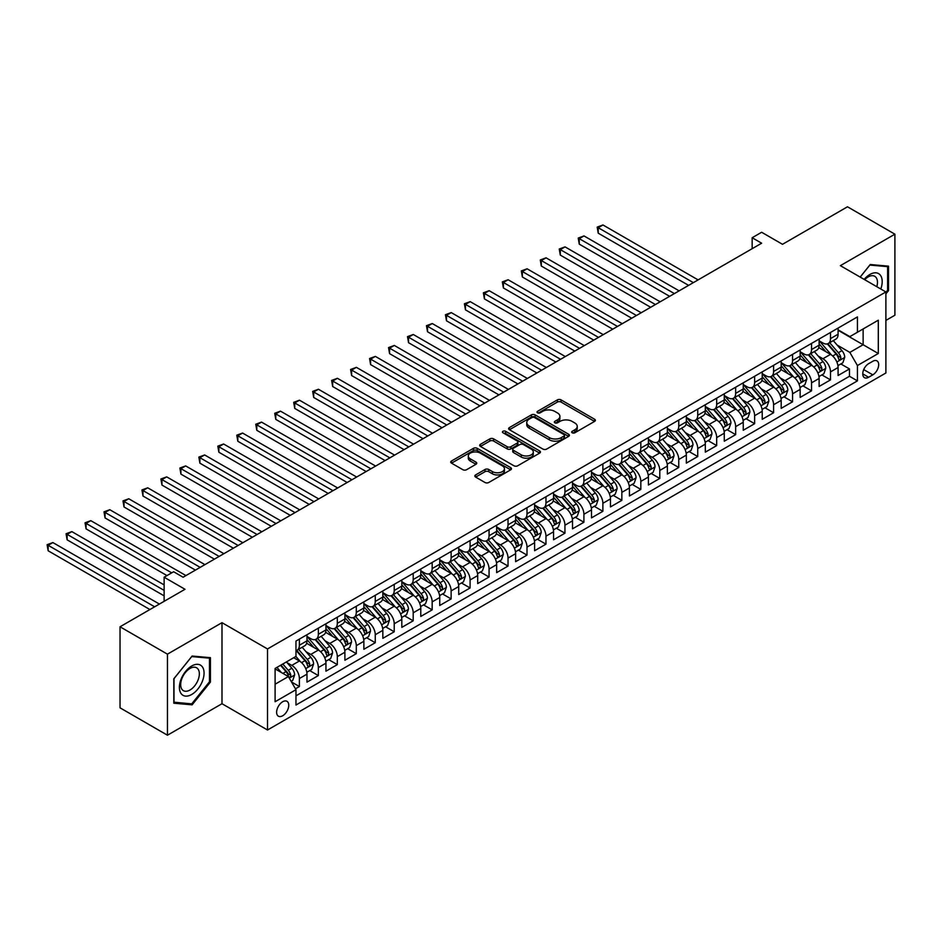 <?xml version="1.0" encoding="UTF-8"?>
<svg xmlns="http://www.w3.org/2000/svg" width="942" height="942" viewBox="0 0 942 942"><rect width="100%" height="100%" fill="white"/><g stroke="black" fill="none" stroke-linecap="round" stroke-linejoin="round"><path stroke-width="1.41" d="M572.206 432.814A1.849 1.06 0 0 0 574.808 432.814L594.59 421.392A2.638 1.519 0 0 0 595.368 420.309A2.638 1.519 0 0 0 594.59 419.237L561.079 399.891A2.638 1.519 0 0 0 557.358 399.891L537.576 411.313A1.849 1.06 0 0 0 537.034 412.066A1.849 1.06 0 0 0 537.576 412.82A1.849 1.06 0 0 0 540.178 412.82L542.733 411.336A8.431 4.863 0 0 1 554.65 411.336L557.452 412.949A8.431 4.863 0 0 1 559.913 416.388A8.431 4.863 0 0 1 557.452 419.826L554.885 421.31A1.849 1.06 0 0 0 554.343 422.063A1.849 1.06 0 0 0 554.885 422.817A1.849 1.06 0 0 0 557.499 422.817L560.054 421.333A8.431 4.863 0 0 1 571.971 421.333L574.761 422.946A8.431 4.863 0 0 1 577.234 426.385A8.431 4.863 0 0 1 574.761 429.823L572.206 431.306A1.849 1.06 0 0 0 571.664 432.06A1.849 1.06 0 0 0 572.206 432.814L572.206 431.306M282.694 715.767A8.584 4.957 120 0 0 288.299 708.196A8.584 4.957 120 0 0 286.98 701.319A8.584 4.957 120 0 0 282.694 701.743A8.584 4.957 120 0 0 277.078 709.314A8.584 4.957 120 0 0 278.396 716.191A8.584 4.957 120 0 0 282.694 715.767M475.616 474.921A2.638 1.519 0 0 0 474.85 475.993A2.638 1.519 0 0 0 475.616 477.076L485.024 482.504A2.638 1.519 0 0 0 488.745 482.504L510.717 469.811A2.638 1.519 0 0 0 511.482 468.739A2.638 1.519 0 0 0 510.717 467.668L477.205 448.321A2.638 1.519 0 0 0 473.473 448.321L451.501 461.003A2.638 1.519 0 0 0 450.735 462.075A2.638 1.519 0 0 0 451.501 463.146L462.863 469.705A2.638 1.519 0 0 0 466.584 469.705L475.993 464.276A2.638 1.519 0 0 0 476.758 463.205A2.638 1.519 0 0 0 475.993 462.133L470.352 458.884A7.041 4.062 0 0 1 468.292 455.999A7.041 4.062 0 0 1 472.648 452.242A7.041 4.062 0 0 1 480.314 453.126L502.38 465.866A7.041 4.062 0 0 1 504.441 468.739A7.041 4.062 0 0 1 500.096 472.495A7.041 4.062 0 0 1 492.419 471.612L488.745 469.493A2.638 1.519 0 0 0 485.024 469.493L475.616 474.921L475.616 477.076M885.892 320.421L894.9 315.217L894.9 234.181L847.482 206.793L782.508 244.308L761.642 232.262L752.163 237.737L761.642 243.213L183.101 577.222L173.622 571.747L164.132 577.222L164.132 601.326M167.452 654.16L167.452 735.207L221.994 703.721L221.994 622.674L167.452 654.16L120.034 626.783L184.997 589.28L164.132 577.222M221.994 622.674L267.516 648.956L885.892 291.949L885.892 372.985L267.516 730.003L267.516 648.956M894.9 234.181L840.37 265.656L885.892 291.949M542.922 449.075A2.638 1.519 0 0 0 546.654 449.075L568.615 436.382A2.638 1.519 0 0 0 569.392 435.31A2.638 1.519 0 0 0 568.615 434.238L535.103 414.88A2.638 1.519 0 0 0 531.382 414.88L509.41 427.574A2.638 1.519 0 0 0 508.645 428.645A2.638 1.519 0 0 0 509.41 429.717L542.922 449.075M503.723 433.214A1.849 1.06 0 0 1 505.595 433.473L539.636 453.126L517.7 465.784A2.638 1.519 0 0 1 513.967 465.784L480.455 446.437L489.864 441.044L489.864 438.854L480.455 444.283A2.638 1.519 0 0 0 479.69 445.366A2.638 1.519 0 0 0 480.455 446.437L480.455 444.283M489.864 441.044A2.638 1.519 0 0 1 493.584 441.044L493.584 438.854A2.638 1.519 0 0 0 489.864 438.854M493.584 438.854L507.173 446.708A2.638 1.519 0 0 0 510.905 446.708L517.134 443.105A2.638 1.519 0 0 0 517.912 442.033A2.638 1.519 0 0 0 517.134 440.95L502.993 432.778A1.849 1.06 0 0 1 502.451 432.037A1.849 1.06 0 0 1 503.581 431.047A1.849 1.06 0 0 1 505.595 431.283L539.672 450.947A2.638 1.519 0 0 1 540.437 452.03A2.638 1.519 0 0 1 539.672 453.102L539.672 450.947M167.452 735.207L120.034 707.819L120.034 626.783M295.447 688.802L299.379 686.53L291.514 681.984M287.027 662.638L291.796 665.382A10.727 6.194 60 0 1 299.379 678.534L306.974 674.154L306.974 682.138L318.349 675.567L309.718 670.586M305.997 651.687L310.766 654.431A10.727 6.194 60 0 1 318.349 667.584L325.944 663.192L325.944 671.187L337.318 664.616L328.687 659.636M324.966 640.737L329.735 643.48A10.727 6.194 60 0 1 337.318 656.621L344.902 652.241L344.902 660.236L356.288 653.666L347.657 648.685M343.936 629.786L348.705 632.529A10.727 6.194 60 0 1 356.288 645.67L363.871 641.29L363.871 649.285L375.257 642.715L366.626 637.734M362.905 618.835L367.674 621.579A10.727 6.194 60 0 1 375.257 634.72L382.841 630.339L382.841 638.335L394.227 631.764L385.596 626.783M381.875 607.884L386.632 610.628A10.727 6.194 60 0 1 394.227 623.769L401.81 619.389L401.81 627.384L413.197 620.813L404.565 615.832M400.845 596.934L405.602 599.677A10.727 6.194 60 0 1 413.197 612.818L420.78 608.438L420.78 616.433L432.166 609.863L423.535 604.882M419.814 585.983L424.571 588.726A10.727 6.194 60 0 1 432.166 601.867L439.749 597.487L439.749 605.482L451.136 598.912L442.505 593.931M438.784 575.032L443.541 577.776A10.727 6.194 60 0 1 451.136 590.917L458.719 586.536L458.719 594.532L470.093 587.961L461.474 582.98M457.753 564.07L462.51 566.825A10.727 6.194 60 0 1 470.093 579.966L477.688 575.586L477.688 583.581L489.063 577.01L480.432 572.029M476.723 553.119L481.48 555.874A10.727 6.194 60 0 1 489.063 569.015L496.658 564.635L496.658 572.63L508.032 566.06L499.401 561.079M495.68 542.168L500.449 544.923A10.727 6.194 60 0 1 508.032 558.064L515.627 553.684L515.627 561.679L527.002 555.109L518.371 550.128M514.65 531.217L519.419 533.973A10.727 6.194 60 0 1 527.002 547.114L534.597 542.733L534.597 550.729L545.971 544.158L537.34 539.177M533.619 520.267L538.388 523.022A10.727 6.194 60 0 1 545.971 536.163L553.566 531.783L553.566 539.778L564.941 533.207L556.31 528.226M552.589 509.316L557.358 512.071A10.727 6.194 60 0 1 564.941 525.212L572.524 520.832L572.524 528.827L583.91 522.257L575.279 517.276M571.558 498.365L576.327 501.12A10.727 6.194 60 0 1 583.91 514.261L591.494 509.881L591.494 517.876L602.88 511.306L594.249 506.313M590.528 487.414L595.297 490.17A10.727 6.194 60 0 1 602.88 503.311L610.463 498.93L610.463 506.926L621.85 500.355L613.218 495.362M609.498 476.464L614.255 479.219A10.727 6.194 60 0 1 621.85 492.36L629.433 487.98L629.433 495.975L640.819 489.404L632.188 484.412M628.467 465.513L633.224 468.256A10.727 6.194 60 0 1 640.819 481.409L648.402 477.029L648.402 485.024L659.789 478.442L651.158 473.461M647.437 454.562L652.194 457.306A10.727 6.194 60 0 1 659.789 470.458L667.372 466.066L667.372 474.062L678.758 467.491L670.127 462.51M666.406 443.611L671.163 446.355A10.727 6.194 60 0 1 678.758 459.496L686.341 455.116L686.341 463.111L697.728 456.54L689.097 451.559M685.376 432.661L690.133 435.404A10.727 6.194 60 0 1 697.728 448.545L705.311 444.165L705.311 452.16L716.685 445.59L708.054 440.609M704.345 421.71L709.102 424.453A10.727 6.194 60 0 1 716.685 437.594L724.28 433.214L724.28 441.209L735.655 434.639L727.024 429.658M723.315 410.759L728.072 413.503A10.727 6.194 60 0 1 735.655 426.644L743.25 422.263L743.25 430.258L754.624 423.688L745.993 418.707M742.272 399.808L747.041 402.552A10.727 6.194 60 0 1 754.624 415.693L762.219 411.313L762.219 419.308L773.594 412.737L764.963 407.756M761.242 388.858L766.011 391.601A10.727 6.194 60 0 1 773.594 404.742L781.189 400.362L781.189 408.357L792.563 401.787L783.932 396.806M780.212 377.907L784.98 380.65A10.727 6.194 60 0 1 792.563 393.791L800.147 389.411L800.147 397.406L811.533 390.836L802.902 385.855M799.181 366.944L803.95 369.7A10.727 6.194 60 0 1 811.533 382.841L819.116 378.46L819.116 386.455L830.503 379.885L830.503 371.89A10.727 6.194 -120 0 0 822.919 358.749L818.151 355.994M821.871 374.904L830.503 379.885M306.974 674.154A10.727 6.194 -120 0 0 299.379 661.001L293.692 657.716M325.944 663.192A10.727 6.194 -120 0 0 318.349 650.051L306.621 643.28M344.902 652.241A10.727 6.194 -120 0 0 337.318 639.1L325.591 632.329M363.871 641.29A10.727 6.194 -120 0 0 356.288 628.149L344.56 621.379M382.841 630.339A10.727 6.194 -120 0 0 375.257 617.198L363.53 610.428M401.81 619.389A10.727 6.194 -120 0 0 394.227 606.248L382.499 599.477M420.78 608.438A10.727 6.194 -120 0 0 413.197 595.297L401.457 588.526M439.749 597.487A10.727 6.194 -120 0 0 432.166 584.346L420.426 577.576M458.719 586.536A10.727 6.194 -120 0 0 451.136 573.395L439.396 566.625M477.688 575.586A10.727 6.194 -120 0 0 470.093 562.445L458.365 555.674M496.658 564.635A10.727 6.194 -120 0 0 489.063 551.494L477.335 544.723M515.627 553.684A10.727 6.194 -120 0 0 508.032 540.543L496.304 533.773M534.597 542.733A10.727 6.194 -120 0 0 527.002 529.592L515.274 522.822M553.566 531.783A10.727 6.194 -120 0 0 545.971 518.642L534.244 511.871M572.524 520.832A10.727 6.194 -120 0 0 564.941 507.691L553.213 500.92M591.494 509.881A10.727 6.194 -120 0 0 583.91 496.74L572.183 489.958M610.463 498.93A10.727 6.194 -120 0 0 602.88 485.789L591.152 479.007M629.433 487.98A10.727 6.194 -120 0 0 621.85 474.839L610.122 468.056M648.402 477.029A10.727 6.194 -120 0 0 640.819 463.876L629.091 457.106M667.372 466.066A10.727 6.194 -120 0 0 659.789 452.925L648.049 446.155M686.341 455.116A10.727 6.194 -120 0 0 678.758 441.975L667.018 435.204M705.311 444.165A10.727 6.194 -120 0 0 697.728 431.024L685.988 424.253M724.28 433.214A10.727 6.194 -120 0 0 716.685 420.073L704.957 413.303M743.25 422.263A10.727 6.194 -120 0 0 735.655 409.122L723.927 402.352M762.219 411.313A10.727 6.194 -120 0 0 754.624 398.172L742.897 391.401M781.189 400.362A10.727 6.194 -120 0 0 773.594 387.221L761.866 380.45M800.147 389.411A10.727 6.194 -120 0 0 792.563 376.27L780.836 369.5M819.116 378.46A10.727 6.194 -120 0 0 811.533 365.319L799.805 358.549M872.798 361.269L868.63 363.671A8.313 4.804 120 0 0 863.202 371.007A8.313 4.804 120 0 0 864.473 377.671A8.313 4.804 120 0 0 868.63 377.259L872.798 374.845A8.313 4.804 120 0 0 878.238 367.521A8.313 4.804 120 0 0 876.955 360.857A8.313 4.804 120 0 0 872.798 361.269M275.099 684.222L288.382 676.556L295.965 689.697L295.965 705.028L857.432 380.874L857.432 365.543L849.849 352.402L837.12 345.043M295.965 689.697L275.099 701.743L275.099 668.455L295.965 656.409L295.965 641.078L857.432 316.912L857.432 332.243L878.297 320.198L878.297 353.497L857.432 365.543M306.974 636.474L310.766 638.664A10.727 6.194 60 0 0 316.123 639.194L323.718 634.814A10.727 6.194 -120 0 0 325.944 629.904L325.944 623.769M325.944 625.523L329.735 627.713A10.727 6.194 60 0 0 335.093 628.243L342.688 623.863A10.727 6.194 -120 0 0 344.902 618.953L344.902 612.818M344.902 614.573L348.705 616.763A10.727 6.194 60 0 0 354.062 617.293L361.657 612.912A10.727 6.194 -120 0 0 363.871 608.002L363.871 601.867M363.871 603.622L367.674 605.812A10.727 6.194 60 0 0 373.032 606.342L380.627 601.962A10.727 6.194 -120 0 0 382.841 597.051L382.841 590.917M382.841 592.671L386.632 594.861A10.727 6.194 60 0 0 392.002 595.391L399.585 591.011A10.727 6.194 -120 0 0 401.81 586.101L401.81 579.966M401.81 581.72L405.602 583.91A10.727 6.194 60 0 0 410.971 584.44L418.554 580.06A10.727 6.194 -120 0 0 420.78 575.15L420.78 569.015M420.78 570.77L424.571 572.96A10.727 6.194 60 0 0 429.941 573.49L437.524 569.109A10.727 6.194 -120 0 0 439.749 564.199L439.749 558.064M439.749 559.819L443.541 562.009A10.727 6.194 60 0 0 448.91 562.539L456.493 558.159A10.727 6.194 -120 0 0 458.719 553.248L458.719 547.114M458.719 548.868L462.51 551.058A10.727 6.194 60 0 0 467.88 551.588L475.463 547.208A10.727 6.194 -120 0 0 477.688 542.298L477.688 536.163M477.688 537.917L481.48 540.107A10.727 6.194 60 0 0 486.849 540.637L494.432 536.257A10.727 6.194 -120 0 0 496.658 531.347L496.658 525.212M496.658 526.967L500.449 529.157A10.727 6.194 60 0 0 505.819 529.687L513.402 525.306A10.727 6.194 -120 0 0 515.627 520.396L515.627 514.261M515.627 516.016L519.419 518.206A10.727 6.194 60 0 0 524.788 518.736L532.371 514.356A10.727 6.194 -120 0 0 534.597 509.434L534.597 503.311M534.597 505.053L538.388 507.243A10.727 6.194 60 0 0 543.746 507.785L551.341 503.405A10.727 6.194 -120 0 0 553.566 498.483L553.566 492.36M553.566 494.103L557.358 496.293A10.727 6.194 60 0 0 562.715 496.834L570.31 492.454A10.727 6.194 -120 0 0 572.524 487.532L572.524 481.409M572.524 483.152L576.327 485.342A10.727 6.194 60 0 0 581.685 485.872L589.28 481.492A10.727 6.194 -120 0 0 591.494 476.581L591.494 470.447M591.494 472.201L595.297 474.391A10.727 6.194 60 0 0 600.655 474.921L608.249 470.541A10.727 6.194 -120 0 0 610.463 465.631L610.463 459.496M610.463 461.25L614.255 463.44A10.727 6.194 60 0 0 619.624 463.97L627.207 459.59A10.727 6.194 -120 0 0 629.433 454.68L629.433 448.545M629.433 450.3L633.224 452.49A10.727 6.194 60 0 0 638.594 453.02L646.177 448.639A10.727 6.194 -120 0 0 648.402 443.729L648.402 437.594M648.402 439.349L652.194 441.539A10.727 6.194 60 0 0 657.563 442.069L665.146 437.689A10.727 6.194 -120 0 0 667.372 432.778L667.372 426.644M667.372 428.398L671.163 430.588A10.727 6.194 60 0 0 676.533 431.118L684.116 426.738A10.727 6.194 -120 0 0 686.341 421.828L686.341 415.693M686.341 417.447L690.133 419.637A10.727 6.194 60 0 0 695.502 420.167L703.085 415.787A10.727 6.194 -120 0 0 705.311 410.877L705.311 404.742M705.311 406.497L709.102 408.687A10.727 6.194 60 0 0 714.472 409.217L722.055 404.836A10.727 6.194 -120 0 0 724.28 399.926L724.28 393.791M724.28 395.546L728.072 397.736A10.727 6.194 60 0 0 733.441 398.266L741.024 393.886A10.727 6.194 -120 0 0 743.25 388.975L743.25 382.841M743.25 384.595L747.041 386.785A10.727 6.194 60 0 0 752.411 387.315L759.994 382.935A10.727 6.194 -120 0 0 762.219 378.025L762.219 371.89M762.219 373.644L766.011 375.834A10.727 6.194 60 0 0 771.368 376.364L778.963 371.984A10.727 6.194 -120 0 0 781.189 367.074L781.189 360.939M781.189 362.694L784.98 364.884A10.727 6.194 60 0 0 790.338 365.414L797.933 361.033A10.727 6.194 -120 0 0 800.147 356.123L800.147 349.988M800.147 351.743L803.95 353.933A10.727 6.194 60 0 0 809.308 354.463L816.902 350.083A10.727 6.194 -120 0 0 819.116 345.172L819.116 339.038M295.965 695.832L849.472 376.27L849.472 368.934L838.086 375.505L838.086 367.51A10.727 6.194 -120 0 0 830.503 354.369L818.775 347.598M819.116 340.792L822.919 342.982A10.727 6.194 -120 0 0 828.277 343.512A10.727 6.194 -120 0 0 830.503 338.602L830.503 332.467M828.277 343.512L835.872 339.132A10.727 6.194 -120 0 0 838.086 334.222L838.086 328.087M299.379 639.1L299.379 645.235A10.727 6.194 60 0 1 297.154 650.145A10.727 6.194 60 0 1 295.965 650.581M297.154 650.145L304.749 645.765A10.727 6.194 -120 0 0 306.974 640.854L306.974 634.72M318.349 628.149L318.349 634.284A10.727 6.194 60 0 1 316.123 639.194M337.318 617.198L337.318 623.333A10.727 6.194 60 0 1 335.093 628.243M356.288 606.248L356.288 612.382A10.727 6.194 60 0 1 354.062 617.293M375.257 595.297L375.257 601.432A10.727 6.194 60 0 1 373.032 606.342M394.227 584.346L394.227 590.481A10.727 6.194 60 0 1 392.002 595.391M413.197 573.395L413.197 579.53A10.727 6.194 60 0 1 410.971 584.44M432.166 562.445L432.166 568.579A10.727 6.194 60 0 1 429.941 573.49M451.136 551.494L451.136 557.629A10.727 6.194 60 0 1 448.91 562.539M470.093 540.543L470.093 546.678A10.727 6.194 60 0 1 467.88 551.588M489.063 529.592L489.063 535.727A10.727 6.194 60 0 1 486.849 540.637M508.032 518.642L508.032 524.776A10.727 6.194 60 0 1 505.819 529.687M527.002 507.691L527.002 513.814A10.727 6.194 60 0 1 524.788 518.736M545.971 496.74L545.971 502.863A10.727 6.194 60 0 1 543.746 507.785M564.941 485.789L564.941 491.912A10.727 6.194 60 0 1 562.715 496.834M583.91 474.827L583.91 480.962A10.727 6.194 60 0 1 581.685 485.872M602.88 463.876L602.88 470.011A10.727 6.194 60 0 1 600.655 474.921M621.85 452.925L621.85 459.06A10.727 6.194 60 0 1 619.624 463.97M640.819 441.975L640.819 448.109A10.727 6.194 60 0 1 638.594 453.02M659.789 431.024L659.789 437.159A10.727 6.194 60 0 1 657.563 442.069M678.758 420.073L678.758 426.208A10.727 6.194 60 0 1 676.533 431.118M697.728 409.122L697.728 415.257A10.727 6.194 60 0 1 695.502 420.167M716.685 398.172L716.685 404.306A10.727 6.194 60 0 1 714.472 409.217M735.655 387.221L735.655 393.356A10.727 6.194 60 0 1 733.441 398.266M754.624 376.27L754.624 382.405A10.727 6.194 60 0 1 752.411 387.315M773.594 365.319L773.594 371.454A10.727 6.194 60 0 1 771.368 376.364M792.563 354.369L792.563 360.503A10.727 6.194 60 0 1 790.338 365.414M811.533 343.418L811.533 349.553A10.727 6.194 60 0 1 809.308 354.463M811.533 382.841L811.533 390.836M792.563 393.791L792.563 401.787M773.594 404.742L773.594 412.737M754.624 415.693L754.624 423.688M735.655 426.644L735.655 434.639M716.685 437.594L716.685 445.59M697.728 448.545L697.728 456.54M678.758 459.496L678.758 467.491M659.789 470.458L659.789 478.442M640.819 481.409L640.819 489.404M621.85 492.36L621.85 500.355M602.88 503.311L602.88 511.306M583.91 514.261L583.91 522.257M564.941 525.212L564.941 533.207M545.971 536.163L545.971 544.158M527.002 547.114L527.002 555.109M508.032 558.064L508.032 566.06M489.063 569.015L489.063 577.01M470.093 579.966L470.093 587.961M451.136 590.917L451.136 598.912M432.166 601.867L432.166 609.863M413.197 612.818L413.197 620.813M394.227 623.769L394.227 631.764M375.257 634.72L375.257 642.715M356.288 645.67L356.288 653.666M337.318 656.621L337.318 664.616M318.349 667.584L318.349 675.567M299.379 678.534L299.379 686.53M288.382 676.556L275.099 668.891M849.849 352.402L863.131 344.725L863.131 328.958L878.297 320.198M838.086 330.277L878.297 353.497M838.086 329.841L849.849 336.624L857.432 332.243M221.994 703.721L267.516 730.003M752.163 237.737L752.163 248.688M840.841 363.953L849.472 368.934M849.472 376.27L857.432 380.874M885.892 293.869L888.542 290.572L888.542 266.162L870.243 264.525L860.152 277.078M173.811 703.215L192.109 704.851L210.419 682.079L210.419 657.669L192.109 656.044L173.811 678.805L173.811 703.215M887.599 290.018L888.542 290.572M209.465 681.537L210.419 682.079M190.178 703.733L192.109 704.851M572.936 433.073L574.761 432.013A8.431 4.863 0 0 0 577.234 428.575L577.234 426.385M559.913 416.388L559.913 418.578A8.431 4.863 0 0 1 557.452 422.016L555.627 423.076M594.555 421.415L561.079 402.081A2.638 1.519 0 0 0 557.358 402.081L538.306 413.079M568.579 436.405L535.103 417.07A2.638 1.519 0 0 0 531.382 417.07L509.445 429.74M563.964 436.064A1.849 1.06 0 0 0 564.505 435.31A1.849 1.06 0 0 0 563.964 434.556L534.55 417.577A1.849 1.06 0 0 0 531.936 417.577L529.239 419.131A8.431 4.863 0 0 0 526.766 422.569A8.431 4.863 0 0 0 529.239 426.008L549.351 437.618A8.431 4.863 0 0 0 561.267 437.618L563.964 436.064L563.964 438.254A1.849 1.06 0 0 0 564.505 437.5L564.505 435.31M526.766 422.569L526.766 424.76A8.431 4.863 0 0 0 529.239 428.198L529.239 426.008M563.964 438.254L561.267 439.808A8.431 4.863 0 0 1 549.351 439.808L529.239 428.198M493.584 441.044L507.173 448.898A2.638 1.519 0 0 0 510.905 448.898L517.134 445.295A2.638 1.519 0 0 0 517.912 444.224L517.912 442.033M521.279 454.845A7.041 4.062 0 0 0 528.957 455.728A7.041 4.062 0 0 0 533.302 451.972A7.041 4.062 0 0 0 531.241 449.098L523.469 444.612A2.638 1.519 0 0 0 519.748 444.612L513.508 448.215A2.638 1.519 0 0 0 512.731 449.287A2.638 1.519 0 0 0 513.508 450.358L521.279 454.845L521.279 457.035A7.041 4.062 0 0 0 528.957 457.918A7.041 4.062 0 0 0 533.302 454.162L533.302 451.972M512.731 449.287L512.731 451.477A2.638 1.519 0 0 0 513.508 452.549L513.508 450.358M521.279 457.035L513.508 452.549M504.441 468.739L504.441 470.929A7.041 4.062 0 0 1 500.096 474.686A7.041 4.062 0 0 1 492.419 473.802L488.745 471.683A2.638 1.519 0 0 0 485.024 471.683L475.651 477.088M468.292 455.999L468.292 458.189A7.041 4.062 0 0 0 470.352 461.074L470.352 458.884M475.957 464.3L470.352 461.074M510.682 469.834L477.205 450.512A2.638 1.519 0 0 0 473.473 450.512L451.536 463.17L451.501 461.003M837.933 365.626L842.831 362.8L844.727 357.324A7.112 4.109 -120 0 0 841.96 350.648L833.293 340.615M831.551 355.063L821.283 343.159A20.524 11.846 -120 0 0 819.116 340.91M825.922 351.719L820.176 345.066A17.038 9.832 -120 0 0 819.116 343.924M698.104 279.904L602.974 224.973L598.229 227.717L598.229 233.192L688.614 285.379M827.312 343.901L836.084 354.039A7.112 4.109 60 0 1 838.615 358.937C839.687 360.374 840.441 359.938 840.888 357.63A7.112 4.109 -120 0 0 838.356 352.732L829.69 342.7M827.83 343.724L837.25 354.639A3.627 2.096 60 0 1 838.156 356.052L840.888 357.63M838.615 358.937L839.134 359.785M598.229 233.192L597.193 227.116L693.359 282.635M597.193 227.116L602.974 224.973M880.794 288.994A17.439 10.068 120 0 0 869.866 274.475A17.439 10.068 120 0 0 864.155 279.397M876.802 286.698A13.2 7.618 120 0 0 874.729 276.289A13.2 7.618 120 0 0 868.135 276.936A13.2 7.618 120 0 0 864.674 279.692M860.187 277.101L869.866 265.067L887.599 266.645L887.599 290.301L885.892 292.42M886.422 265.974L887.599 266.645M202.412 681.184A17.439 10.068 120 0 0 197.902 664.334A17.439 10.068 120 0 0 181.052 679.276A17.439 10.068 120 0 0 185.574 696.114A17.439 10.068 120 0 0 202.412 681.184M198.091 679.947A13.2 7.618 120 0 0 196.607 667.796A13.2 7.618 120 0 0 181.924 678.511A13.2 7.618 120 0 0 183.407 690.663A13.2 7.618 120 0 0 198.091 679.947M173.999 702.285L173.999 678.64L191.732 656.574L209.465 658.164L209.465 681.808L191.732 703.874L173.811 702.179M208.3 657.481L209.465 658.164M818.963 376.576L823.861 373.75L825.757 368.275A7.112 4.109 -120 0 0 822.99 361.598L814.324 351.566M812.593 366.014L802.313 354.11A20.524 11.846 -120 0 0 800.147 351.861M806.953 362.67L801.206 356.017A17.038 9.832 -120 0 0 800.147 354.875M679.135 290.854L584.005 235.924L579.259 238.667L579.259 244.143L669.644 296.33M808.342 354.851L817.114 365.001A7.112 4.109 60 0 1 819.646 369.888C820.717 371.325 821.471 370.889 821.919 368.581A7.112 4.109 -120 0 0 819.387 363.683L810.721 353.65M808.86 354.687L818.28 365.59A3.627 2.096 60 0 1 819.187 367.003L821.919 368.581M819.646 369.888L820.164 370.736M579.259 244.143L578.223 238.067L674.39 293.586M578.223 238.067L584.005 235.924M799.993 387.539L804.892 384.701L806.788 379.226A7.112 4.109 -120 0 0 804.021 372.549L795.354 362.517M793.623 376.965L783.344 365.06A20.524 11.846 -120 0 0 781.189 362.811M787.983 373.621L782.237 366.968A17.038 9.832 -120 0 0 781.189 365.826M660.165 301.805L565.035 246.875L560.29 249.618L560.29 255.094L650.675 307.28M789.372 365.802L798.145 375.952A7.112 4.109 60 0 1 800.676 380.839C801.748 382.275 802.502 381.84 802.949 379.532A7.112 4.109 -120 0 0 800.417 374.633L791.751 364.601M789.891 365.637L799.311 376.541A3.627 2.096 60 0 1 800.217 377.954L802.949 379.532M800.676 380.839L801.195 381.687M560.29 255.094L559.254 249.018L655.42 304.537M559.254 249.018L565.035 246.875M781.024 398.49L785.922 395.652L787.818 390.176A7.112 4.109 -120 0 0 785.051 383.5L776.385 373.468M774.654 387.916L764.374 376.011A20.524 11.846 -120 0 0 762.219 373.762M769.013 384.572L763.267 377.919A17.038 9.832 -120 0 0 762.219 376.776M641.196 312.756L546.066 257.825L541.32 260.569L541.32 266.044L631.705 318.231M770.403 376.753L779.175 386.903A7.112 4.109 60 0 1 781.707 391.801C782.778 393.226 783.532 392.79 783.979 390.483A7.112 4.109 -120 0 0 781.448 385.584L772.781 375.552M770.921 376.588L780.341 387.492A3.627 2.096 60 0 1 781.259 388.905L783.979 390.483M781.707 391.801L782.225 392.637M541.32 266.044L540.284 259.968L636.451 315.488M540.284 259.968L546.066 257.825M762.054 409.44L766.953 406.603L768.849 401.127A7.112 4.109 -120 0 0 766.082 394.451L757.415 384.418M755.684 398.866L745.405 386.962A20.524 11.846 -120 0 0 743.25 384.713M750.044 395.522L744.298 388.869A17.038 9.832 -120 0 0 743.25 387.727M622.226 323.707L527.096 268.788L522.363 271.52L522.363 276.995L612.747 329.182M751.433 387.704L760.206 397.854A7.112 4.109 60 0 1 762.737 402.752C763.809 404.177 764.563 403.741 765.01 401.433A7.112 4.109 -120 0 0 762.478 396.535L753.812 386.503M751.952 387.539L761.371 398.442A3.627 2.096 60 0 1 762.29 399.855L765.01 401.433M762.737 402.752L763.256 403.588M522.363 276.995L521.315 270.919L617.481 326.438M521.315 270.919L527.096 268.788M743.085 420.391L747.983 417.553L749.879 412.078A7.112 4.109 -120 0 0 747.112 405.401L738.446 395.369M736.715 409.817L726.435 397.913A20.524 11.846 -120 0 0 724.28 395.664M731.074 406.485L725.328 399.82A17.038 9.832 -120 0 0 724.28 398.678M603.257 334.657L508.127 279.739L503.393 282.47L503.393 287.946L593.778 340.133M732.476 398.654L741.236 408.804A7.112 4.109 60 0 1 743.768 413.703C744.839 415.128 745.593 414.692 746.052 412.384A7.112 4.109 -120 0 0 743.509 407.486L734.842 397.453M732.982 398.49L742.402 409.393A3.627 2.096 60 0 1 743.32 410.806L746.052 412.384M743.768 413.703L744.286 414.539M503.393 287.946L502.345 281.87L598.511 337.389M502.345 281.87L508.127 279.739M724.115 431.342L729.026 428.504L730.921 423.029A7.112 4.109 -120 0 0 728.142 416.352L719.476 406.32M717.745 420.768L707.466 408.875A20.524 11.846 -120 0 0 705.311 406.614M712.105 417.436L706.359 410.771A17.038 9.832 -120 0 0 705.311 409.629M584.287 345.608L489.157 290.689L484.423 293.421L484.423 298.897L574.808 351.083M713.506 409.605L722.267 419.755A7.112 4.109 60 0 1 724.798 424.654C725.87 426.078 726.623 425.643 727.083 423.335A7.112 4.109 -120 0 0 724.539 418.436L715.873 408.404M714.012 409.44L723.432 420.344A3.627 2.096 60 0 1 724.351 421.757L727.083 423.335M724.798 424.654L725.316 425.49M484.423 298.897L483.376 292.821L579.542 348.34M483.376 292.821L489.157 290.689M705.146 442.293L710.056 439.455L711.952 433.979A7.112 4.109 -120 0 0 709.185 427.315L700.507 417.271M698.776 431.719L688.496 419.826A20.524 11.846 -120 0 0 686.341 417.565M693.135 428.386L687.389 421.722A17.038 9.832 -120 0 0 686.341 420.579M565.318 356.559L470.199 301.64L465.454 304.372L465.454 309.847L555.839 362.034M694.537 420.556L703.297 430.706A7.112 4.109 60 0 1 705.829 435.604C706.9 437.029 707.666 436.593 708.113 434.286A7.112 4.109 -120 0 0 705.57 429.387L696.903 419.355M695.043 420.391L704.463 431.295A3.627 2.096 60 0 1 705.381 432.708L708.113 434.286M705.829 435.604L706.347 436.44M465.454 309.847L464.406 303.771L560.572 359.291M464.406 303.771L470.199 301.64M686.176 453.243L691.087 450.417L692.982 444.93A7.112 4.109 -120 0 0 690.215 438.265L681.549 428.221M679.806 442.669L669.527 430.777A20.524 11.846 -120 0 0 667.372 428.516M674.166 439.337L668.42 432.672A17.038 9.832 -120 0 0 667.372 431.53M546.348 367.51L451.23 312.591L446.484 315.323L446.484 320.798L536.869 372.985M675.567 431.507L684.328 441.657A7.112 4.109 60 0 1 686.859 446.555C687.931 447.98 688.696 447.544 689.144 445.236A7.112 4.109 -120 0 0 686.612 440.338L677.946 430.306M676.085 431.342L685.493 442.245A3.627 2.096 60 0 1 686.412 443.658L689.144 445.236M686.859 446.555L687.377 447.391M446.484 320.798L445.436 314.722L541.615 370.241M445.436 314.722L451.23 312.591M667.207 464.194L672.117 461.368L674.013 455.881A7.112 4.109 -120 0 0 671.246 449.216L662.579 439.172M660.837 453.62L650.557 441.727A20.524 11.846 -120 0 0 648.402 439.467M655.196 450.288L649.45 443.623A17.038 9.832 -120 0 0 648.402 442.481M527.379 378.46L432.26 323.542L427.515 326.273L427.515 331.749L517.9 383.936M656.598 442.457L665.358 452.607A7.112 4.109 60 0 1 667.902 457.506C668.961 458.931 669.727 458.495 670.174 456.187A7.112 4.109 -120 0 0 667.643 451.289L658.976 441.256M657.116 442.293L666.536 453.196A3.627 2.096 60 0 1 667.442 454.609L670.174 456.187M667.902 457.506L668.408 458.342M427.515 331.749L426.467 325.673L522.645 381.204M426.467 325.673L432.26 323.542M648.249 475.145L653.147 472.319L655.043 466.843A7.112 4.109 -120 0 0 652.276 460.167L643.61 450.135M641.867 464.571L631.587 452.678A20.524 11.846 -120 0 0 629.433 450.417M636.239 461.239L630.481 454.586A17.038 9.832 -120 0 0 629.433 453.432M508.409 389.411L413.291 334.492L408.545 337.224L408.545 342.7L498.93 394.886M637.628 453.408L646.389 463.558A7.112 4.109 60 0 1 648.932 468.457C649.992 469.881 650.757 469.446 651.205 467.138A7.112 4.109 -120 0 0 648.673 462.239L640.007 452.207M638.146 453.243L647.566 464.147A3.627 2.096 60 0 1 648.473 465.56L651.205 467.138M648.932 468.457L649.45 469.293M408.545 342.7L407.497 336.624L503.676 392.155M407.497 336.624L413.291 334.492M629.28 486.096L634.178 483.27L636.074 477.794A7.112 4.109 -120 0 0 633.307 471.118L624.64 461.085M622.898 475.522L612.618 463.629A20.524 11.846 -120 0 0 610.463 461.368M617.269 472.189L611.511 465.536A17.038 9.832 -120 0 0 610.463 464.382M489.451 400.362L394.321 345.443L389.576 348.175L389.576 353.65L479.961 405.837M618.659 464.359L627.419 474.509A7.112 4.109 60 0 1 629.962 479.407C631.022 480.832 631.788 480.396 632.235 478.089A7.112 4.109 -120 0 0 629.703 473.19L621.037 463.158M619.177 464.194L628.597 475.098A3.627 2.096 60 0 1 629.503 476.522L632.235 478.089M629.962 479.407L630.481 480.255M389.576 353.65L388.54 347.574L484.706 403.105M388.54 347.574L394.321 345.443M610.31 497.046L615.208 494.22L617.104 488.745A7.112 4.109 -120 0 0 614.337 482.068L605.671 472.036M603.928 486.472L593.66 474.58A20.524 11.846 -120 0 0 591.494 472.319M598.3 483.14L592.542 476.487A17.038 9.832 -120 0 0 591.494 475.333M470.482 411.313L375.352 356.394L370.606 359.137L370.606 364.613L460.991 416.788M599.689 475.31L608.461 485.46A7.112 4.109 60 0 1 610.993 490.358C612.064 491.783 612.818 491.347 613.266 489.039A7.112 4.109 -120 0 0 610.734 484.153L602.068 474.109M600.207 475.145L609.627 486.048A3.627 2.096 60 0 1 610.534 487.473L613.266 489.039M610.993 490.358L611.511 491.206M370.606 364.613L369.57 358.525L465.737 414.056M369.57 358.525L375.352 356.394M591.341 507.997L596.239 505.171L598.135 499.696A7.112 4.109 -120 0 0 595.368 493.019L586.701 482.987M584.97 497.435L574.691 485.53A20.524 11.846 -120 0 0 572.524 483.27M579.33 494.091L573.584 487.438A17.038 9.832 -120 0 0 572.524 486.284M451.512 422.263L356.382 367.345L351.637 370.088L351.637 375.564L442.022 427.739M580.719 486.26L589.492 496.41A7.112 4.109 60 0 1 592.023 501.309C593.095 502.734 593.849 502.298 594.296 499.99A7.112 4.109 -120 0 0 591.764 495.103L583.098 485.059M581.238 486.096L590.658 496.999A3.627 2.096 60 0 1 591.564 498.424L594.296 499.99M592.023 501.309L592.542 502.157M351.637 375.564L350.601 369.476L446.767 425.007M350.601 369.476L356.382 367.345M572.371 518.948L577.269 516.122L579.165 510.646A7.112 4.109 -120 0 0 576.398 503.97L567.732 493.938M566.001 508.386L555.721 496.481A20.524 11.846 -120 0 0 553.566 494.22M560.36 505.042L554.614 498.389A17.038 9.832 -120 0 0 553.566 497.246M432.543 433.214L337.413 378.295L332.667 381.039L332.667 386.514L423.052 438.689M561.75 497.211L570.522 507.361A7.112 4.109 60 0 1 573.054 512.26C574.125 513.696 574.879 513.249 575.327 510.953A7.112 4.109 -120 0 0 572.795 506.054L564.128 496.01M562.268 497.046L571.688 507.95A3.627 2.096 60 0 1 572.595 509.375L575.327 510.953M573.054 512.26L573.572 513.107M332.667 386.514L331.631 380.427L427.798 435.958M331.631 380.427L337.413 378.295M553.401 529.899L558.3 527.073L560.196 521.597A7.112 4.109 -120 0 0 557.428 514.921L548.762 504.888M547.031 519.336L536.752 507.432A20.524 11.846 -120 0 0 534.597 505.171M541.391 515.992L535.645 509.339A17.038 9.832 -120 0 0 534.597 508.197M413.573 444.165L318.443 389.246L313.698 391.99L313.698 397.465L404.083 449.64M542.78 508.162L551.553 518.312A7.112 4.109 60 0 1 554.084 523.21C555.156 524.647 555.91 524.199 556.357 521.903A7.112 4.109 -120 0 0 553.825 517.005L545.159 506.973M543.298 507.997L552.718 518.901A3.627 2.096 60 0 1 553.637 520.325L556.357 521.903M554.084 523.21L554.602 524.058M313.698 397.465L312.662 391.389L408.828 446.908M312.662 391.389L318.443 389.246M534.432 540.849L539.33 538.023L541.226 532.548A7.112 4.109 -120 0 0 538.459 525.871L529.793 515.839M528.062 530.287L517.782 518.383A20.524 11.846 -120 0 0 515.627 516.122M522.421 526.943L516.675 520.29A17.038 9.832 -120 0 0 515.627 519.148M394.604 455.116L299.474 400.197L294.74 402.94L294.74 408.416L385.113 460.591M523.811 519.113L532.583 529.263A7.112 4.109 60 0 1 535.115 534.161C536.186 535.598 536.94 535.15 537.387 532.854A7.112 4.109 -120 0 0 534.856 527.956L526.189 517.923M524.329 518.948L533.749 529.863A3.627 2.096 60 0 1 534.667 531.276L537.387 532.854M535.115 534.161L535.633 535.009M294.74 408.416L293.692 402.34L389.858 457.859M293.692 402.34L299.474 400.197M515.462 551.8L520.361 548.974L522.257 543.499A7.112 4.109 -120 0 0 519.489 536.822L510.823 526.79M509.092 541.238L498.813 529.333A20.524 11.846 -120 0 0 496.658 527.084M503.452 537.894L497.706 531.241A17.038 9.832 -120 0 0 496.658 530.099M375.634 466.066L280.504 411.148L275.77 413.891L275.77 419.367L366.155 471.542M504.841 530.063L513.614 540.213A7.112 4.109 60 0 1 516.145 545.112C517.217 546.548 517.97 546.101 518.43 543.805A7.112 4.109 -120 0 0 515.886 538.906L507.22 528.874M505.359 529.899L514.779 540.814A3.627 2.096 60 0 1 515.698 542.227L518.43 543.805M516.145 545.112L516.663 545.96M275.77 419.367L274.723 413.291L370.889 468.81M274.723 413.291L280.504 411.148M496.493 562.751L501.391 559.925L503.299 554.449A7.112 4.109 -120 0 0 500.52 547.773L491.854 537.741M490.123 552.189L479.843 540.284A20.524 11.846 -120 0 0 477.688 538.035M484.482 548.845L478.736 542.192A17.038 9.832 -120 0 0 477.688 541.049M356.665 477.029L261.535 422.098L256.801 424.842L256.801 430.317L347.186 482.504M485.884 541.026L494.644 551.164A7.112 4.109 60 0 1 497.176 556.063C498.247 557.499 499.001 557.063 499.46 554.756A7.112 4.109 -120 0 0 496.917 549.857L488.25 539.825M486.39 540.849L495.81 551.765A3.627 2.096 60 0 1 496.728 553.178L499.46 554.756M497.176 556.063L497.694 556.91M256.801 430.317L255.753 424.241L351.919 479.761M255.753 424.241L261.535 422.098M477.523 573.702L482.434 570.876L484.329 565.4A7.112 4.109 -120 0 0 481.562 558.724L472.884 548.691M471.153 563.139L460.873 551.235A20.524 11.846 -120 0 0 458.719 548.986M465.513 559.795L459.767 553.142A17.038 9.832 -120 0 0 458.719 552M337.695 487.98L242.577 433.049L237.831 435.793L237.831 441.268L328.216 493.455M466.914 551.977L475.675 562.127A7.112 4.109 60 0 1 478.206 567.013C479.278 568.45 480.043 568.014 480.491 565.706A7.112 4.109 -120 0 0 477.947 560.808L469.281 550.776M467.42 551.812L476.84 562.715A3.627 2.096 60 0 1 477.759 564.128L480.491 565.706M478.206 567.013L478.724 567.861M237.831 441.268L236.783 435.192L332.95 490.711M236.783 435.192L242.577 433.049M458.554 584.664L463.464 581.826L465.36 576.351A7.112 4.109 -120 0 0 462.593 569.674L453.926 559.642M452.184 574.09L441.904 562.186A20.524 11.846 -120 0 0 439.749 559.937M446.543 570.746L440.797 564.093A17.038 9.832 -120 0 0 439.749 562.951M318.726 498.93L223.607 444L218.862 446.743L218.862 452.219L309.247 504.406M447.945 562.927L456.705 573.077A7.112 4.109 60 0 1 459.237 577.964C460.308 579.401 461.074 578.965 461.521 576.657A7.112 4.109 -120 0 0 458.99 571.759L450.311 561.726M448.463 562.763L457.871 573.666A3.627 2.096 60 0 1 458.789 575.079L461.521 576.657M459.237 577.964L459.755 578.812M218.862 452.219L217.814 446.143L313.992 501.662M217.814 446.143L223.607 444M439.584 595.615L444.494 592.777L446.39 587.302A7.112 4.109 -120 0 0 443.623 580.625L434.957 570.593M433.214 585.041L422.934 573.136A20.524 11.846 -120 0 0 420.78 570.887M427.574 581.697L421.828 575.044A17.038 9.832 -120 0 0 420.78 573.902M299.756 509.881L204.638 454.951L199.892 457.694L199.892 463.17L290.277 515.356M428.975 573.878L437.736 584.028A7.112 4.109 60 0 1 440.279 588.927C441.339 590.351 442.104 589.916 442.552 587.608A7.112 4.109 -120 0 0 440.02 582.709L431.354 572.677M429.493 573.713L438.913 584.617A3.627 2.096 60 0 1 439.82 586.03L442.552 587.608M440.279 588.927L440.785 589.763M199.892 463.17L198.844 457.094L295.023 512.613M198.844 457.094L204.638 454.951M420.627 606.566L425.525 603.728L427.421 598.252A7.112 4.109 -120 0 0 424.654 591.576L415.987 581.544M414.245 595.992L403.965 584.087A20.524 11.846 -120 0 0 401.81 581.838M408.616 592.648L402.858 585.995A17.038 9.832 -120 0 0 401.81 584.852M280.787 520.832L185.668 465.913L180.923 468.645L180.923 474.12L271.308 526.307M410.005 584.829L418.766 594.979A7.112 4.109 60 0 1 421.31 599.877C422.369 601.302 423.135 600.866 423.582 598.559A7.112 4.109 -120 0 0 421.05 593.66L412.384 583.628M410.524 584.664L419.944 595.568A3.627 2.096 60 0 1 420.85 596.981L423.582 598.559M421.31 599.877L421.828 600.713M180.923 474.12L179.875 468.044L276.053 523.564M179.875 468.044L185.668 465.913M401.657 617.516L406.555 614.679L408.451 609.203A7.112 4.109 -120 0 0 405.684 602.527L397.018 592.494M395.275 606.942L384.995 595.038A20.524 11.846 -120 0 0 382.841 592.789M389.647 603.598L383.889 596.945A17.038 9.832 -120 0 0 382.841 595.803M261.829 531.783L166.699 476.864L161.953 479.596L161.953 485.071L252.338 537.258M391.036 595.78L399.797 605.93A7.112 4.109 60 0 1 402.34 610.828C403.4 612.253 404.165 611.817 404.613 609.509A7.112 4.109 -120 0 0 402.081 604.611L393.415 594.579M391.554 595.615L400.974 606.518A3.627 2.096 60 0 1 401.881 607.931L404.613 609.509M402.34 610.828L402.858 611.664M161.953 485.071L160.917 478.995L257.084 534.514M160.917 478.995L166.699 476.864M382.688 628.467L387.586 625.629L389.482 620.154A7.112 4.109 -120 0 0 386.715 613.477L378.048 603.445M376.305 617.893L366.038 606A20.524 11.846 -120 0 0 363.871 603.74M370.677 614.561L364.919 607.896A17.038 9.832 -120 0 0 363.871 606.754M242.859 542.733L147.729 487.815L142.984 490.547L142.984 496.022L233.369 548.209M372.066 606.73L380.839 616.88A7.112 4.109 60 0 1 383.37 621.779C384.442 623.204 385.196 622.768 385.643 620.46A7.112 4.109 -120 0 0 383.111 615.562L374.445 605.529M372.585 606.566L382.005 617.469A3.627 2.096 60 0 1 382.911 618.882L385.643 620.46M383.37 621.779L383.889 622.615M142.984 496.022L141.948 489.946L238.114 545.465M141.948 489.946L147.729 487.815M363.718 639.418L368.616 636.58L370.512 631.105A7.112 4.109 -120 0 0 367.745 624.44L359.079 614.396M357.336 628.844L347.068 616.951A20.524 11.846 -120 0 0 344.902 614.69M351.707 625.512L345.961 618.847A17.038 9.832 -120 0 0 344.902 617.705M223.89 553.684L128.76 498.765L124.014 501.497L124.014 506.973L214.399 559.159M353.097 617.681L361.869 627.831A7.112 4.109 60 0 1 364.401 632.73C365.472 634.154 366.226 633.719 366.673 631.411A7.112 4.109 -120 0 0 364.142 626.512L355.475 616.48M353.615 617.516L363.035 628.42A3.627 2.096 60 0 1 363.942 629.833L366.673 631.411M364.401 632.73L364.919 633.566M124.014 506.973L122.978 500.897L219.145 556.416M122.978 500.897L128.76 498.765M344.748 650.369L349.647 647.543L351.543 642.055A7.112 4.109 -120 0 0 348.775 635.391L340.109 625.347M338.378 639.795L328.099 627.902A20.524 11.846 -120 0 0 325.944 625.641M332.738 636.462L326.992 629.798A17.038 9.832 -120 0 0 325.944 628.655M204.92 564.635L109.79 509.716L105.045 512.448L105.045 517.923L195.43 570.11M334.127 628.632L342.9 638.782A7.112 4.109 60 0 1 345.431 643.68C346.503 645.105 347.257 644.669 347.704 642.362A7.112 4.109 -120 0 0 345.172 637.463L336.506 627.431M334.645 628.467L344.065 639.371A3.627 2.096 60 0 1 344.972 640.784L347.704 642.362M345.431 643.68L345.95 644.516M105.045 517.923L104.009 511.847L200.175 567.367M104.009 511.847L109.79 509.716M325.779 661.319L330.677 658.493L332.573 653.006A7.112 4.109 -120 0 0 329.806 646.342L321.14 636.297M319.409 650.745L309.129 638.853A20.524 11.846 -120 0 0 306.974 636.592M313.768 647.413L308.022 640.748A17.038 9.832 -120 0 0 306.974 639.606M185.951 575.586L90.821 520.667L86.075 523.399L86.075 528.874L166.981 575.586M315.158 639.583L323.93 649.733A7.112 4.109 60 0 1 326.462 654.631C327.533 656.056 328.287 655.62 328.734 653.312A7.112 4.109 -120 0 0 326.203 648.414L317.536 638.382M315.676 639.418L325.096 650.321A3.627 2.096 60 0 1 326.014 651.734L328.734 653.312M326.462 654.631L326.98 655.467M86.075 528.874L85.039 522.798L171.727 572.854M85.039 522.798L90.821 520.667M306.809 672.27L311.708 669.444L313.604 663.969A7.112 4.109 -120 0 0 310.836 657.292L302.17 647.26M300.439 661.696L295.894 656.444M294.799 658.364L294.057 657.504M164.132 584.9L71.851 531.618L67.117 534.35L67.117 539.825L164.132 595.85M296.188 650.533L304.961 660.683A7.112 4.109 60 0 1 307.492 665.582C308.564 667.007 309.317 666.571 309.765 664.263A7.112 4.109 -120 0 0 307.233 659.365L298.567 649.332M296.706 650.369L306.126 661.272A3.627 2.096 60 0 1 307.045 662.685L309.765 664.263M307.492 665.582L308.01 666.418M67.117 539.825L66.07 533.749L164.132 590.375M66.07 533.749L71.851 531.618M291.125 681.325L292.738 680.395L294.634 674.919A7.112 4.109 -120 0 0 291.867 668.243L286.415 661.92M281.317 672.482L276.924 667.395M275.829 669.315L275.099 668.467M159.398 604.058L52.882 542.568L48.148 545.3L48.148 550.776L149.908 609.533M280.539 665.323L285.991 671.634A7.112 4.109 60 0 1 288.523 676.533C289.594 677.957 290.348 677.522 290.795 675.214A7.112 4.109 -120 0 0 288.264 670.315L282.812 664.004M280.975 665.064L287.157 672.223A3.627 2.096 60 0 1 288.075 673.648L290.795 675.214M288.523 676.533L289.041 677.38M48.148 550.776L47.1 544.7L154.653 606.801M47.1 544.7L52.882 542.568M291.796 665.382L299.379 661.001M310.766 654.431L318.349 650.051M329.735 643.48L337.318 639.1M348.705 632.529L356.288 628.149M367.674 621.579L375.257 617.198M386.632 610.628L394.227 606.248M405.602 599.677L413.197 595.297M424.571 588.726L432.166 584.346M443.541 577.776L451.136 573.395M462.51 566.825L470.093 562.445M481.48 555.874L489.063 551.494M500.449 544.923L508.032 540.543M519.419 533.973L527.002 529.592M538.388 523.022L545.971 518.642M557.358 512.071L564.941 507.691M576.327 501.12L583.91 496.74M595.297 490.17L602.88 485.789M614.255 479.219L621.85 474.839M633.224 468.256L640.819 463.876M652.194 457.306L659.789 452.925M671.163 446.355L678.758 441.975M690.133 435.404L697.728 431.024M709.102 424.453L716.685 420.073M728.072 413.503L735.655 409.122M747.041 402.552L754.624 398.172M766.011 391.601L773.594 387.221M784.98 380.65L792.563 376.27M803.95 369.7L811.533 365.319M822.919 358.749L830.503 354.369M830.503 338.602L838.086 334.222M299.379 645.235L306.974 640.854M318.349 634.284L325.944 629.904M337.318 623.333L344.902 618.953M356.288 612.382L363.871 608.002M375.257 601.432L382.841 597.051M394.227 590.481L401.81 586.101M413.197 579.53L420.78 575.15M432.166 568.579L439.749 564.199M451.136 557.629L458.719 553.248M470.093 546.678L477.688 542.298M489.063 535.727L496.658 531.347M508.032 524.776L515.627 520.396M527.002 513.814L534.597 509.434M545.971 502.863L553.566 498.483M564.941 491.912L572.524 487.532M583.91 480.962L591.494 476.581M602.88 470.011L610.463 465.631M621.85 459.06L629.433 454.68M640.819 448.109L648.402 443.729M659.789 437.159L667.372 432.778M678.758 426.208L686.341 421.828M697.728 415.257L705.311 410.877M716.685 404.306L724.28 399.926M735.655 393.356L743.25 388.975M754.624 382.405L762.219 378.025M773.594 371.454L781.189 367.074M792.563 360.503L800.147 356.123M811.533 349.553L819.116 345.172M830.503 371.89L838.086 367.51M863.708 369.594L872.798 374.845M862.742 373.856L868.63 377.259M574.761 432.013L574.761 429.823M554.885 422.817L554.885 421.31M557.452 422.016L557.452 419.826M537.576 412.82L537.576 411.313M557.358 402.081L557.358 399.891M561.079 402.081L561.079 399.891M594.59 421.392L594.59 419.237M509.41 429.717L509.41 427.574M531.382 417.07L531.382 414.88M535.103 417.07L535.103 414.88M568.615 436.382L568.615 434.238M549.351 439.808L549.351 437.618M561.267 439.808L561.267 437.618M507.173 448.898L507.173 446.708M510.905 448.898L510.905 446.708M517.134 445.295L517.134 443.105M505.595 433.473L505.595 431.283M485.024 471.683L485.024 469.493M488.745 471.683L488.745 469.493M492.419 473.802L492.419 471.612M475.993 464.276L475.993 462.133M473.473 450.512L473.473 448.321M477.205 450.512L477.205 448.321M510.717 469.811L510.717 467.668M836.849 361.987L844.68 357.465M821.283 343.159L822.26 342.594M838.356 352.732L841.96 350.648M832.693 356.005L836.084 354.039M817.88 372.938L825.71 368.416M802.313 354.11L803.291 353.544M819.387 363.683L822.99 361.598M813.723 366.956L817.114 365.001M798.91 383.889L806.741 379.367M783.344 365.06L784.321 364.495M800.417 374.633L804.021 372.549M794.754 377.907L798.145 375.952M779.941 394.839L787.771 390.318M764.374 376.011L765.351 375.446M781.448 385.584L785.051 383.5M775.784 388.858L779.175 386.903M760.971 405.79L768.802 401.268M745.405 386.962L746.382 386.408M762.478 396.535L766.082 394.451M756.815 399.808L760.206 397.854M742.002 416.741L749.844 412.219M726.435 397.913L727.412 397.359M743.509 407.486L747.112 405.401M737.845 410.759L741.236 408.804M723.032 427.692L730.874 423.17M707.466 408.875L708.443 408.31M724.539 418.436L728.142 416.352M718.876 421.71L722.267 419.755M704.063 438.642L711.905 434.121M688.496 419.826L689.473 419.261M705.57 429.387L709.185 427.315M699.906 432.661L703.297 430.706M685.093 449.593L692.935 445.071M669.527 430.777L670.504 430.211M686.612 440.338L690.215 438.265M680.936 443.611L684.328 441.657M666.124 460.544L673.966 456.022M650.557 441.727L651.534 441.162M667.643 451.289L671.246 449.216M661.967 454.562L665.358 452.607M647.154 471.495L654.996 466.973M631.587 452.678L632.565 452.113M648.673 462.239L652.276 460.167M642.997 465.513L646.389 463.558M628.196 482.445L636.027 477.924M612.618 463.629L613.595 463.064M629.703 473.19L633.307 471.118M624.04 476.464L627.419 474.509M609.227 493.408L617.057 488.874M593.66 474.58L594.638 474.014M610.734 484.153L614.337 482.068M605.07 487.414L608.461 485.46M590.257 504.359L598.088 499.825M574.691 485.53L575.668 484.965M591.764 495.103L595.368 493.019M586.101 498.365L589.492 496.41M571.288 515.309L579.118 510.776M555.721 496.481L556.698 495.916M572.795 506.054L576.398 503.97M567.131 509.316L570.522 507.361M552.318 526.26L560.149 521.727M536.752 507.432L537.729 506.867M553.825 517.005L557.428 514.921M548.162 520.278L551.553 518.312M533.349 537.211L541.179 532.689M517.782 518.383L518.759 517.817M534.856 527.956L538.459 525.871M529.192 531.229L532.583 529.263M514.379 548.162L522.209 543.64M498.813 529.333L499.79 528.768M515.886 538.906L519.489 536.822M510.223 542.18L513.614 540.213M495.41 559.112L503.252 554.591M479.843 540.284L480.82 539.719M496.917 549.857L500.52 547.773M491.253 553.131L494.644 551.164M476.44 570.063L484.282 565.541M460.873 551.235L461.851 550.67M477.947 560.808L481.562 558.724M472.283 564.081L475.675 562.127M457.471 581.014L465.313 576.492M441.904 562.186L442.881 561.62M458.99 571.759L462.593 569.674M453.314 575.032L456.705 573.077M438.501 591.965L446.343 587.443M422.934 573.136L423.912 572.571M440.02 582.709L443.623 580.625M434.344 585.983L437.736 584.028M419.531 602.915L427.374 598.394M403.965 584.087L404.942 583.534M421.05 593.66L424.654 591.576M415.375 596.934L418.766 594.979M400.574 613.866L408.404 609.344M384.995 595.038L385.973 594.484M402.081 604.611L405.684 602.527M396.417 607.884L399.797 605.93M381.604 624.817L389.435 620.295M366.038 606L367.003 605.435M383.111 615.562L386.715 613.477M377.448 618.835L380.839 616.88M362.635 635.768L370.465 631.246M347.068 616.951L348.045 616.386M364.142 626.512L367.745 624.44M358.478 629.786L361.869 627.831M343.665 646.718L351.496 642.197M328.099 627.902L329.076 627.337M345.172 637.463L348.775 635.391M339.509 640.737L342.9 638.782M324.696 657.669L332.526 653.147M309.129 638.853L310.106 638.287M326.203 648.414L329.806 646.342M320.539 651.687L323.93 649.733M305.726 668.62L313.556 664.098M307.233 659.365L310.836 657.292M301.57 662.638L304.961 660.683M289.276 678.122L294.587 675.049M288.264 670.315L291.867 668.243M282.918 673.412L285.991 671.634"/></g></svg>
